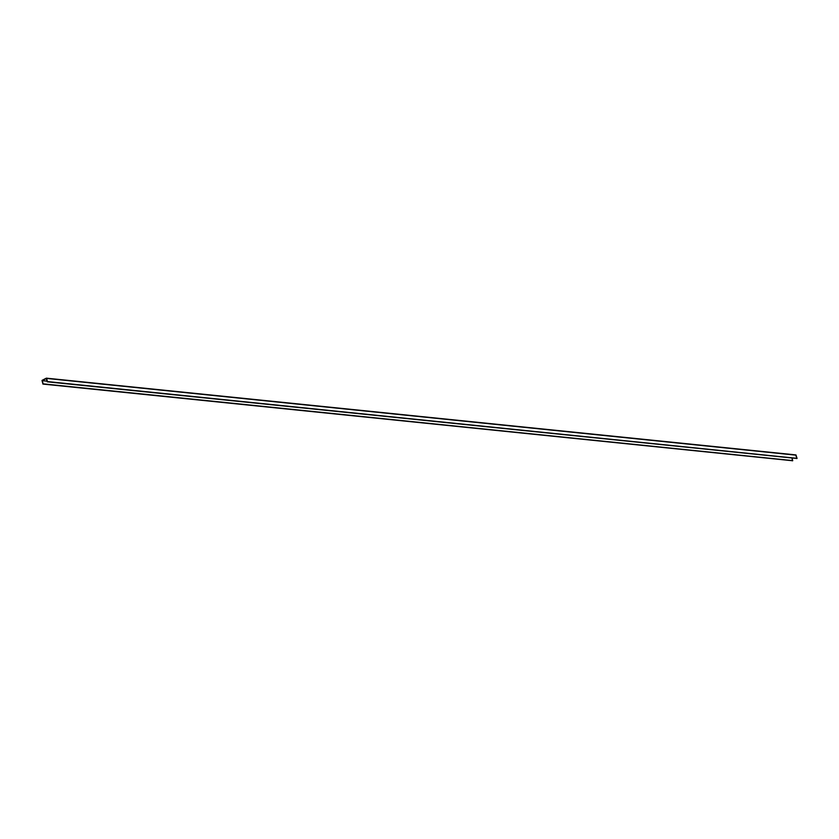 <?xml version="1.0" encoding="UTF-8"?>
<svg xmlns="http://www.w3.org/2000/svg" width="839" height="839" viewBox="0 0 839 839"><rect width="100%" height="100%" fill="white"/><g stroke="black" fill="none" stroke-linecap="round" stroke-linejoin="round"><path stroke-width="1.26" d="M792.477 460.831L792.006 458.073L792.719 460.621L43.146 383.863L42.254 380.675L47.026 381.168L42.254 380.675L46.292 378.557L47.225 381.797L46.292 378.557L42.254 380.675L43.104 383.989L792.677 460.747L42.925 384.073L42.149 380.319L46.334 378.169L47.246 381.808L796.998 458.482L47.424 381.724L797.05 458.356L47.477 381.588L46.575 378.41L796.148 455.168L46.365 378.169L42.013 380.455L42.925 384.073L792.677 460.747L42.957 384.063M47.246 381.808L797.05 458.356L795.907 454.927L46.46 378.221M796.851 458.555L795.76 454.958M46.334 378.169L795.907 454.927"/></g></svg>
